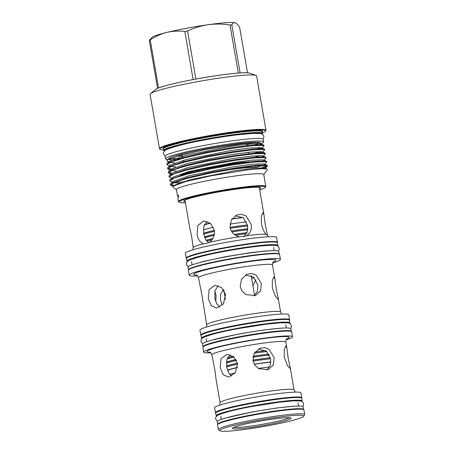 <?xml version="1.0" encoding="UTF-8"?>
<svg xmlns="http://www.w3.org/2000/svg" width="454" height="454" viewBox="0 0 454 454"><rect width="100%" height="100%" fill="white"/><g stroke="black" fill="none" stroke-linecap="round" stroke-linejoin="round"><path stroke-width="0.68" d="M201.956 338.576A44.85 3.677 -9.8 0 1 201.525 338.179A44.85 3.677 -9.8 0 1 238.061 328.185A44.85 3.677 -9.8 0 1 289.919 322.913A44.85 3.677 -9.8 0 1 289.646 323.43M201.525 338.179L201.071 335.546A44.85 3.677 -9.8 0 1 237.607 325.552A44.85 3.677 -9.8 0 1 289.465 320.28L289.919 322.913M218.38 332.793A40.412 3.314 -9.8 0 1 238.821 328.418A40.412 3.314 -9.8 0 1 272.241 323.492M203.052 346.822A44.85 3.677 -9.8 0 1 203 346.697A44.85 3.677 -9.8 0 1 239.53 336.698A44.85 3.677 -9.8 0 1 291.394 331.426A44.85 3.677 -9.8 0 1 291.383 331.568M203 346.697L202.541 344.058A44.85 3.677 -9.8 0 1 239.076 334.065A44.85 3.677 -9.8 0 1 290.935 328.792L291.394 331.426M218.573 341.629A40.412 3.314 -9.8 0 1 240.291 336.936A40.412 3.314 -9.8 0 1 275.022 331.88M216.62 416.204A43.624 3.575 -9.8 0 1 216.183 415.813A43.624 3.575 -9.8 0 1 251.715 406.092A43.624 3.575 -9.8 0 1 302.154 400.961A43.624 3.575 -9.8 0 1 301.876 401.478M216.183 415.813L215.729 413.174A43.624 3.575 -9.8 0 1 251.261 403.453A43.624 3.575 -9.8 0 1 301.7 398.328L302.154 400.961M232.63 410.569A39.186 3.212 -9.8 0 1 252.475 406.324A39.186 3.212 -9.8 0 1 284.908 401.54M217.71 424.456A43.624 3.575 -9.8 0 1 217.653 424.325A43.624 3.575 -9.8 0 1 253.184 414.604A43.624 3.575 -9.8 0 1 303.63 409.474A43.624 3.575 -9.8 0 1 303.618 409.616M217.653 424.325L217.199 421.692A43.624 3.575 -9.8 0 1 252.73 411.971A43.624 3.575 -9.8 0 1 303.17 406.841L303.63 409.474M232.845 419.405A39.186 3.212 -9.8 0 1 253.945 414.837A39.186 3.212 -9.8 0 1 287.66 409.934M187.457 261.549A46.092 3.78 -9.8 0 1 186.957 261.118A46.092 3.78 -9.8 0 1 224.503 250.852A46.092 3.78 -9.8 0 1 277.797 245.432A46.092 3.78 -9.8 0 1 277.473 246M186.957 261.118L186.503 258.485A46.092 3.78 -9.8 0 1 224.049 248.213A46.092 3.78 -9.8 0 1 277.337 242.794L277.797 245.432M197.791 257.339A41.655 3.416 -9.8 0 1 225.258 251.085A41.655 3.416 -9.8 0 1 266.322 245.506M188.478 269.886A46.092 3.78 -9.8 0 1 188.467 269.835A46.092 3.78 -9.8 0 1 226.007 259.563A46.092 3.78 -9.8 0 1 279.301 254.149A46.092 3.78 -9.8 0 1 279.306 254.195M188.467 269.835L188.013 267.202A46.092 3.78 -9.8 0 1 225.553 256.93A46.092 3.78 -9.8 0 1 278.847 251.51L279.301 254.149M216.984 261.731A41.655 3.416 -9.8 0 1 226.767 259.802A41.655 3.416 -9.8 0 1 249.711 256.079M250.319 143.816A45.468 3.728 -9.8 0 1 246.885 144.758M258.814 143.458A45.468 3.728 -9.8 0 1 256.26 144.673M171.845 159.791A49.804 4.086 -9.8 0 1 171.084 159.802M167.503 159.666A49.804 4.086 -9.8 0 1 165.534 158.9A49.804 4.086 -9.8 0 1 206.099 147.8A49.804 4.086 -9.8 0 1 263.689 141.943A49.804 4.086 -9.8 0 1 261.146 143.759M165.534 158.9L165.08 156.267A49.804 4.086 -9.8 0 1 205.645 145.167A49.804 4.086 -9.8 0 1 263.235 139.31L263.689 141.943M182.309 155.909A45.468 3.728 -9.8 0 1 176.68 156.289M182.763 158.548A45.468 3.728 -9.8 0 1 181.759 158.633M178.178 158.877A45.468 3.728 -9.8 0 1 174.041 158.991M262.457 132.977A53.634 4.398 170.2 0 0 265.539 131.223A53.634 4.398 170.2 0 0 203.642 137.142A53.634 4.398 170.2 0 0 160.194 149.417A53.634 4.398 170.2 0 0 163.69 150.036M160.194 149.417L159.717 149.082A54.049 4.432 -9.8 0 1 159.479 148.759A54.049 4.432 -9.8 0 1 203.5 136.711A54.049 4.432 -9.8 0 1 265.993 130.36A54.049 4.432 -9.8 0 1 265.874 130.746L265.539 131.223M262.14 134.163A49.702 4.075 170.2 0 0 204.726 139.736A49.702 4.075 170.2 0 0 164.382 151.051M164.376 151.057L163.99 150.785A50.116 4.109 -9.8 0 1 163.763 150.478A50.116 4.109 -9.8 0 1 204.584 139.31A50.116 4.109 -9.8 0 1 262.531 133.419A50.116 4.109 -9.8 0 1 262.423 133.782L262.145 134.168M259.688 189.942A43.703 3.587 170.2 0 0 265.21 187.451A43.703 3.587 170.2 0 0 214.77 192.269A43.703 3.587 170.2 0 0 179.364 202.274A43.703 3.587 170.2 0 0 185.408 202.773M179.364 202.274L178.655 201.775A44.327 3.638 -9.8 0 1 178.456 201.508A44.327 3.638 -9.8 0 1 214.56 191.628A44.327 3.638 -9.8 0 1 265.811 186.418A44.327 3.638 -9.8 0 1 265.715 186.742L265.21 187.451M180.834 175.136A38.102 3.127 -9.8 0 1 205.571 168.417A38.102 3.127 -9.8 0 1 243.134 162.623M196.866 171.05A37.688 3.093 -9.8 0 1 199.261 170.511M185.238 201.797A38.999 3.201 -9.8 0 1 184.386 201.627A38.999 3.201 -9.8 0 1 183.825 201.054A38.999 3.201 -9.8 0 1 219.532 191.798A38.999 3.201 -9.8 0 1 260.091 187.513A38.999 3.201 -9.8 0 1 260.602 187.791A38.999 3.201 -9.8 0 1 259.518 188.966M159.479 148.759L150.075 94.324A54.049 4.432 -9.8 0 1 150.512 93.609A54.049 4.432 -9.8 0 1 194.096 82.282A54.049 4.432 -9.8 0 1 255.937 75.398A54.049 4.432 -9.8 0 1 256.589 75.926L265.993 130.36M150.512 93.609L155.563 89.449A48.3 3.961 -9.8 0 1 194.516 79.325A48.3 3.961 -9.8 0 1 249.779 73.173L255.937 75.398M155.364 89.614A48.3 3.961 170.2 0 1 157.583 88.331L149.275 40.241A48.3 3.961 -9.8 0 1 150.234 39.856L158.542 87.945A48.3 3.961 170.2 0 1 193.137 79.563L184.835 31.474A48.3 3.961 -9.8 0 1 186.208 31.212A48.3 3.961 -9.8 0 1 187.587 30.957C194.176 27.87 201.054 25.782 208.238 24.698A42.517 3.484 -9.8 0 1 235.161 22.791A42.517 3.484 -9.8 0 1 235.28 22.831A42.517 3.484 -9.8 0 1 235.286 22.831L235.161 22.791C236.511 23.285 238.01 24.777 239.644 27.274L247.509 72.799M150.234 39.856C155.535 36.377 161.113 33.885 166.97 32.387A42.517 3.484 -9.8 0 1 186.628 28.244A42.517 3.484 -9.8 0 1 208.238 24.698C215.463 23.761 222.727 23.858 230.013 24.987A48.3 3.961 -9.8 0 1 231.812 24.862C232.737 23.143 233.85 22.45 235.161 22.791M178.456 201.508L177.86 198.063A44.327 3.638 170.2 0 1 178.791 197.093L178.439 195.061A44.327 3.638 170.2 0 0 177.508 196.037L176.396 189.59A44.327 3.638 -9.8 0 1 212.5 179.71A44.327 3.638 -9.8 0 1 263.751 174.501L265.811 186.418M176.419 189.738L172.946 187.303L173.161 186.174L185.822 181.549L211.206 175.783L247.612 169.898L260.545 168.684L266.958 168.939L267.355 169.614L263.78 174.648M262.23 168.621L267.117 166.629L267.395 166.17L266.68 165.744L256.107 165.977L235.558 168.633L210.542 173.082L187.791 178.229L174.96 182.145L170.522 184.994L171.272 185.618L173.343 186.026M174.132 185.374L170.613 184.602M170.522 184.994L170.398 184.262L170.937 183.376L187.667 177.503L210.418 172.355L235.427 167.901L255.982 165.245L266.549 165.012L267.264 165.443L267.395 166.17M264.415 164.223L266.413 162.577L266.691 162.118L265.976 161.686L255.409 161.925L234.854 164.575L209.844 169.03L187.093 174.177L174.262 178.087L169.819 180.936L172.355 182.207M175.028 182.116L181.816 181.975M169.819 180.936L169.694 180.21L170.239 179.324L186.969 173.445L209.72 168.298L234.729 163.849L255.279 161.193L265.851 160.96L266.566 161.386L266.691 162.118M263.717 160.166L265.715 158.52L265.993 158.066L265.278 157.634L254.705 157.867L234.156 160.523L209.146 164.972L186.39 170.125L173.559 174.035L169.121 176.884L171.652 178.155M169.121 176.884L168.996 176.152L169.535 175.267L186.265 169.393L209.016 164.246L234.026 159.791L254.581 157.141L265.153 156.902L265.868 157.334L265.993 158.066M262.31 156.687L265.011 154.468L265.289 154.008L264.58 153.577L254.007 153.815L233.452 156.471L208.443 160.92L185.692 166.068L172.861 169.978L168.423 172.832L171.294 174.222M172.032 173.212L168.508 172.435M168.423 172.832L168.292 172.1L168.837 171.215L185.567 165.341L208.318 160.188L233.328 155.739L253.882 153.083L264.449 152.85L265.164 153.282L265.289 154.008M262.316 152.056L264.313 150.416L264.591 149.956L263.876 149.525L253.304 149.758L232.754 152.413L207.745 156.868L184.994 162.016L172.162 165.926L167.719 168.774L168.502 169.416L170.539 169.807M172.804 169.223L167.81 168.383M167.719 168.774L167.594 168.048L168.133 167.157L184.863 161.284L207.62 156.136L232.63 151.681L253.179 149.031L263.751 148.793L264.466 149.224L264.591 149.956M170.216 165.96L170.715 165.035L186.435 159.49L231.353 150.422L250.682 147.902L260.619 147.663L261.033 148.481L263.615 146.358L263.893 145.904L263.178 145.473L252.606 145.706L232.056 148.362L207.041 152.811L184.29 157.958L171.459 161.874L167.021 164.723L169.892 166.113M167.021 164.723L166.896 163.99L167.435 163.105L184.165 157.232L206.916 152.084L231.926 147.629L252.481 144.974L263.053 144.741L263.763 145.172L263.893 145.904M267.043 165.858L259.058 168.769M260.431 155.597L255.165 157.084M258.309 152.743L261.436 151.749M259.733 151.54L254.467 153.032M257.605 148.691L260.732 147.692M167.038 160.052L169.03 158.406A46.751 3.836 -9.8 0 1 206.735 148.611A46.751 3.836 -9.8 0 1 260.227 142.658L254.632 142.635L242.056 143.77L206.621 149.4L180.17 155.319L167.038 160.052L167.254 161.363L169.813 161.772M259.841 144.525L260.568 144.156M169.518 161.908L170.012 160.983L185.737 155.438L230.655 146.364L249.978 143.85L259.921 143.612L260.335 144.429L261.078 143.816L260.914 142.902M177.508 196.037A44.327 3.638 170.2 0 0 178.711 196.639M174.989 159.853A46.751 3.836 -9.8 0 1 168.672 159.093M149.275 40.241L152.34 37.154A42.517 3.484 -9.8 0 1 166.97 32.387C172.866 31.042 178.819 30.736 184.835 31.474M250.029 73.264A48.3 3.961 170.2 0 0 240.121 72.946L231.812 24.862M187.587 30.957L195.895 79.047A48.3 3.961 170.2 0 1 238.322 73.077L230.013 24.987M173.161 186.174L174.217 185.306L189.937 179.761L234.854 170.693L254.183 168.173L264.12 167.935L266.958 168.939M180.045 183.24L173.746 182.712M170.937 183.376L173.513 181.254L189.233 175.709L234.151 166.635L253.48 164.121L263.422 163.877L266.839 165.097M262.168 165.557L255.812 167.537M170.239 179.324L172.815 177.202L188.535 171.652L233.452 162.583L252.782 160.069L262.718 159.825L266.135 161.039M169.535 175.267L172.111 173.144L187.837 167.6L232.754 158.531L252.078 156.011L262.02 155.773L265.437 156.988M176.339 171.073L171.64 170.551M168.837 171.215L171.413 169.092L187.133 163.542L232.051 154.474L251.38 151.959L261.317 151.715L261.606 152.635M175.641 167.021L170.942 166.493M249.972 152.096L248.224 152.521M174.943 162.969L170.244 162.441M256.646 421.715A29.828 2.446 -9.8 0 1 290.997 418.026A29.828 2.446 -9.8 0 1 266.839 424.853A29.828 2.446 -9.8 0 1 232.42 428.145A29.828 2.446 -9.8 0 1 256.646 421.715M233.889 427.271A28.585 2.344 170.2 0 0 266.419 423.576A28.585 2.344 170.2 0 0 289.317 417.697M254.467 421.045A42.591 3.49 170.2 0 0 219.963 430.795A42.591 3.49 170.2 0 0 269.023 425.529A42.591 3.49 170.2 0 0 303.618 416.346A42.591 3.49 170.2 0 0 254.467 421.045M219.963 430.795L218.539 429.796A43.828 3.592 -9.8 0 1 218.34 429.529A43.828 3.592 -9.8 0 1 254.041 419.763A43.828 3.592 -9.8 0 1 304.725 414.61A43.828 3.592 -9.8 0 1 304.628 414.928L303.618 416.346M203.67 243.702L205.418 243.832L209.464 242.294C213.249 239.44 214.895 235.416 214.39 230.229L210.452 223.357L203.823 220.979L197.927 225.309L197.093 234.423C198.012 239.513 200.203 242.606 203.67 243.702A37.688 3.093 -9.8 0 0 193.171 247.731L192.967 249.768M207.115 221.439L203.806 226.489L203.744 233.952L205.526 239.423L208.681 242.788M239.411 236.716L245.455 236.222L246.511 235.717C250.364 233.254 251.925 229.457 251.198 224.338L246.051 215.945L241.624 214.299L236.88 214.975L231.324 219.889L229.985 227.323C231.222 232.38 234.366 235.512 239.411 236.716A37.688 3.093 -9.8 0 0 223.873 239.332A37.688 3.093 -9.8 0 0 209.464 242.294M243.702 236.738L247.22 232.142L247.657 225.763L243.344 217.852L235.263 215.792M266.05 234.332C266.941 235.268 267.378 235.405 267.355 234.735L265.289 224.821L263.967 214.719L262.951 212.637L261.379 216.002L261.373 223.618C262.582 228.714 264.137 232.283 266.05 234.332A37.688 3.093 -9.8 0 0 246.511 235.717M267.196 235.149L267.355 234.735A37.688 3.093 -9.8 0 1 267.451 234.9L268.325 236.75M193.171 247.731L191.673 236.608L189.687 227.55L184.96 200.174M218.261 285.697L214.912 290.742L214.85 298.227L216.643 303.726L219.832 307.091M208.29 298.692L211.229 305.638L216.637 308.101L223.464 303.703L225.593 294.498L221.648 287.626L215.014 285.248L209.124 289.584L208.29 298.692M272.326 287.921L275.34 296.212L278.109 299.464L278.234 298.193L276.242 289.13L274.925 279.011L273.91 276.94L272.338 280.305L272.326 287.921M222.347 305.088L220.406 299.941L220.672 294.09L223.51 289.612M253.905 295.985L257.446 291.389L257.889 284.998L253.565 277.076L245.472 275.028M240.166 286.576L242.186 291.281L246.051 294.657L255.63 295.475L260.517 290.827L261.379 283.585L256.232 275.198L251.805 273.546L247.061 274.227L241.505 279.142L240.166 286.576M254.785 295.327L254.518 294.947M214.838 291.059L216.013 295.145L215.877 302.052M281.656 314.066L280.629 312.057A37.546 3.082 -9.8 0 0 237.221 316.472A37.546 3.082 -9.8 0 0 206.638 324.837L202.053 295.809L198.506 277.746C197.479 275.589 196.724 274.653 196.23 274.942L196.236 274.942M230.184 354.739L226.841 359.784L226.773 367.269L228.566 372.768L231.756 376.133M220.218 367.734L223.152 374.681L228.561 377.143L235.393 372.745L237.516 363.541L233.577 356.668L226.943 354.29L221.047 358.626L220.218 367.734M266.702 370.078L270.243 365.476L270.686 359.086L266.362 351.163L258.269 349.115M252.963 360.663L254.983 365.368L258.848 368.744L268.428 369.562L273.314 364.914L274.176 357.678L269.029 349.291L264.608 347.639L259.858 348.314L254.302 353.229L252.963 360.663M284.255 356.963L287.269 365.254L290.038 368.506L290.163 367.235L288.171 358.166L286.849 348.053L285.838 345.982L284.261 349.347L284.255 356.963M295.304 392.097L294.079 389.895A37.546 3.082 -9.8 0 0 250.665 394.31A37.546 3.082 -9.8 0 0 220.082 402.675L216.166 380.015L214.85 369.902L211.825 354.875C210.804 352.718 210.049 351.782 209.555 352.071L209.561 352.071M304.725 414.61L303.919 409.945A43.828 3.592 170.2 0 0 253.236 415.098A43.828 3.592 170.2 0 0 217.54 424.865L218.34 429.529M287.007 398.164A39.186 3.212 170.2 0 0 251.93 403.18A39.186 3.212 170.2 0 0 229.514 408.095M301.643 398.192A43.828 3.592 170.2 0 0 301.819 397.783L300.968 392.88A43.828 3.592 170.2 0 0 250.29 398.033A43.828 3.592 170.2 0 0 214.589 407.8L215.434 412.703A43.828 3.592 170.2 0 0 215.735 413.032M301.819 397.783A43.828 3.592 170.2 0 0 251.136 402.936A43.828 3.592 170.2 0 0 215.434 412.703M286.111 339.859A45.06 3.694 170.2 0 0 292.524 336.766L291.684 331.897A45.06 3.694 170.2 0 0 239.581 337.197A45.06 3.694 170.2 0 0 202.881 347.236L203.721 352.1A45.06 3.694 170.2 0 0 210.804 352.866M292.524 336.766A45.06 3.694 170.2 0 0 240.421 342.061A45.06 3.694 170.2 0 0 203.721 352.1M274.409 320.11A40.412 3.314 170.2 0 0 238.276 325.28A40.412 3.314 170.2 0 0 215.202 330.336M289.414 320.149A45.06 3.694 170.2 0 0 289.584 319.735L288.733 314.832A45.06 3.694 170.2 0 0 236.636 320.127A45.06 3.694 170.2 0 0 199.936 330.171L200.781 335.075A45.06 3.694 170.2 0 0 201.077 335.41M289.584 319.735A45.06 3.694 170.2 0 0 237.482 325.036A45.06 3.694 170.2 0 0 200.781 335.075M272.695 262.951A46.297 3.797 170.2 0 0 280.419 259.421L279.573 254.518A46.297 3.797 170.2 0 0 226.041 259.96A46.297 3.797 170.2 0 0 188.331 270.278L189.182 275.181A46.297 3.797 170.2 0 0 197.643 275.913M280.419 259.421A46.297 3.797 170.2 0 0 226.887 264.864A46.297 3.797 170.2 0 0 189.182 275.181M251.476 243.826A41.655 3.416 170.2 0 0 224.736 248.043A41.655 3.416 170.2 0 0 211.212 250.778M277.326 242.748A46.297 3.797 170.2 0 0 277.473 242.357L276.634 237.487A46.297 3.797 170.2 0 0 223.101 242.935A46.297 3.797 170.2 0 0 185.391 253.253L186.231 258.116A46.297 3.797 170.2 0 0 186.498 258.434M277.473 242.357A46.297 3.797 170.2 0 0 223.941 247.799A46.297 3.797 170.2 0 0 186.231 258.116M183.291 181.617A37.688 3.093 170.2 0 0 184.699 181.696M251.703 278.648L254.075 277.536M252.889 285.509L255.948 279.851M255.84 168.025A37.688 3.093 170.2 0 0 220.116 171.243M229.645 374.391A27.864 2.287 -9.8 0 1 235.303 372.876M227.545 370.379A26.236 2.151 -9.8 0 1 237.516 367.57M227.443 370.067A27.864 2.287 -9.8 0 1 237.544 367.399M226.728 366.985A27.864 2.287 -9.8 0 1 237.601 364.125M226.603 366.1A27.144 2.225 -9.8 0 1 237.448 363.177M226.586 365.958A27.864 2.287 -9.8 0 1 237.431 363.109M226.444 363.109A27.864 2.287 -9.8 0 1 236.528 360.47M226.484 362.161A27.144 2.225 -9.8 0 1 236.057 359.596M226.495 362.025A27.864 2.287 -9.8 0 1 236.018 359.534M227.068 358.955A27.864 2.287 -9.8 0 1 234.088 357.128M227.482 357.877A27.144 2.225 -9.8 0 1 233.191 356.362M227.539 357.752A27.864 2.287 -9.8 0 1 233.118 356.305M206.712 241.188A27.864 2.287 -9.8 0 1 212.035 239.763M206.127 240.421A27.144 2.225 -9.8 0 1 212.807 238.6M206.059 240.325A27.864 2.287 -9.8 0 1 212.858 238.509M204.799 237.839A27.864 2.287 -9.8 0 1 214.152 235.365M204.504 237.011A27.144 2.225 -9.8 0 1 214.379 234.332M204.459 236.88A27.864 2.287 -9.8 0 1 214.39 234.258M203.789 234.213A27.864 2.287 -9.8 0 1 214.532 231.381M203.647 233.333A27.144 2.225 -9.8 0 1 214.424 230.428M203.625 233.197A27.864 2.287 -9.8 0 1 214.413 230.36M203.409 229.945A27.864 2.287 -9.8 0 1 213.476 227.301M204.306 224.9A26.236 2.151 -9.8 0 1 210.321 223.249M204.431 224.605A27.864 2.287 -9.8 0 1 210.157 223.113M231.932 218.93A27.864 2.287 -9.8 0 1 242.828 217.449M231.824 219.083A26.236 2.151 -9.8 0 1 243.026 217.597M229.906 224.151A27.864 2.287 -9.8 0 1 246.431 221.927M229.991 227.369A27.864 2.287 -9.8 0 1 247.504 225.019M230.002 227.426A27.144 2.225 -9.8 0 1 247.526 225.099M230.218 228.373A27.864 2.287 -9.8 0 1 247.697 226.03M231.33 231.007A27.864 2.287 -9.8 0 1 247.85 228.793M231.364 231.058A27.144 2.225 -9.8 0 1 247.85 228.878M231.949 231.943A27.864 2.287 -9.8 0 1 247.759 229.832M234.309 234.377A27.864 2.287 -9.8 0 1 247.01 232.692M234.377 234.429A27.144 2.225 -9.8 0 1 246.976 232.771M235.558 235.229A27.864 2.287 -9.8 0 1 246.471 233.776M255.04 352.094A27.864 2.287 -9.8 0 1 265.686 350.641M254.989 352.162A27.144 2.225 -9.8 0 1 265.777 350.704M254.291 353.252A27.864 2.287 -9.8 0 1 266.799 351.555M253.105 356.254A27.864 2.287 -9.8 0 1 268.859 354.126M253.088 356.316A27.144 2.225 -9.8 0 1 268.904 354.205M252.906 357.332A27.864 2.287 -9.8 0 1 269.392 355.107M252.884 360.147A27.864 2.287 -9.8 0 1 270.402 357.792M252.895 360.209A27.144 2.225 -9.8 0 1 270.425 357.877M253.06 361.163A27.864 2.287 -9.8 0 1 270.629 358.802M254.229 364.199A27.864 2.287 -9.8 0 1 270.885 361.969M254.297 364.324A26.236 2.151 -9.8 0 1 270.879 362.161M258.326 368.438A27.864 2.287 -9.8 0 1 269.585 366.946M262.253 131.825L262.259 131.819A50.116 4.109 170.2 0 0 204.311 137.732A50.116 4.109 170.2 0 0 163.491 148.901L163.491 148.884M163.514 149.014A50.53 4.143 -9.8 0 1 204.169 137.301A50.53 4.143 -9.8 0 1 262.276 131.955M258.195 143.43A45.468 3.728 -9.8 0 1 254.944 144.769M180.669 175.182A37.688 3.093 -9.8 0 1 208.091 167.526A37.688 3.093 -9.8 0 1 249.405 161.823M179.801 158.406A45.468 3.728 -9.8 0 1 170.517 158.315M168.899 158.985A46.501 3.814 170.2 0 0 175.125 159.814M273.694 261.561L273.694 261.561C273.138 261.447 272.735 262.588 272.496 264.966A37.546 3.082 170.2 0 0 229.083 269.381A37.546 3.082 170.2 0 0 198.506 277.746M196.684 275.13A41.672 3.416 -9.8 0 1 227.681 265.108A41.672 3.416 -9.8 0 1 266.322 259.671A41.672 3.416 -9.8 0 1 273.331 261.896M287.013 338.695L287.019 338.69C286.457 338.582 286.06 339.717 285.821 342.095A37.546 3.082 170.2 0 0 242.408 346.51A37.546 3.082 170.2 0 0 211.825 354.875M210.009 352.264A41.672 3.416 -9.8 0 1 241 342.237A41.672 3.416 -9.8 0 1 279.641 336.806A41.672 3.416 -9.8 0 1 286.656 339.024M202.79 343.565L201.536 342.447L201.082 341.306C200.668 339.978 201.548 338.65 203.721 337.333C210.979 334.354 222.528 331.437 238.373 328.577L266.373 324.167L280.464 322.8L287.541 322.845C289.294 322.788 290.577 323.742 291.389 325.705L291.343 326.937L290.537 328.412M211.519 340.211L239.366 333.894L263.479 329.996L281.179 328.18M217.455 421.199L216.218 420.115L215.735 418.934C215.344 417.578 216.212 416.261 218.34 414.996C225.411 412.09 236.636 409.258 252.027 406.483L279.238 402.199L292.926 400.871L299.822 400.91C301.541 400.854 302.807 401.801 303.624 403.754L303.567 405.03L302.767 406.461M225.956 417.941L253.02 411.801L276.441 408.015L293.659 406.245M188.319 266.646L186.957 265.442L186.532 264.336C186.1 263.036 186.991 261.703 189.199 260.329C196.656 257.27 208.528 254.274 224.826 251.334C242.521 248.094 256.953 246.113 268.115 245.393L275.584 245.461C277.246 245.432 278.478 246.38 279.278 248.315L279.244 249.501L278.364 251.09M193.177 264.483L203.301 261.476L225.82 256.652L250.631 252.64L266.339 250.926L273.064 250.687M165.148 155.966L163.934 154.786L163.553 153.753C163.117 152.521 163.979 151.182 166.153 149.741C174.001 146.438 186.94 143.152 204.964 139.894C216.24 137.806 226.881 136.138 236.886 134.889L252.39 133.425L260.011 133.521C261.862 133.578 263.133 134.543 263.825 136.433L263.814 137.534L263.07 139.055M262.259 131.819L262.531 133.419M259.575 142.709L259.353 142.318M183.308 161.692L183.081 160.393M182.604 157.64L182.116 154.803M249.467 161.811L237.096 162.895L217.648 165.778L196.9 169.881L185.487 172.878L180.442 175.25M181.929 182.656L181.833 182.071M163.763 150.478L163.491 148.901M173.059 186.265L171.306 185.629M265.119 168.275L267.117 166.629M170.256 170.046L168.502 169.416M169.189 162.061L167.254 161.363M261.595 151.801L264.739 152.93M170.715 165.035L168.133 167.157M260.897 147.743L264.035 148.878M170.012 160.983L167.435 163.105M260.193 143.691L263.337 144.826M255.897 168.025L255.557 166.028L255.897 168.025M248.423 153.662L248.185 152.289M247.021 145.552L246.783 144.179M169.739 157.799L169.665 158.236M220.769 416.295L221.302 419.388M206.11 338.639L206.644 341.731M191.554 261.646L192.11 264.852M259.234 187.349L263.967 214.719M267.275 233.878L267.451 234.9M272.496 264.966L274.925 279.011M278.234 298.193L280.629 312.057M285.821 342.095L286.849 348.053M290.163 367.235L294.079 389.895M273.643 247.464L274.199 250.67M285.759 324.882L286.292 327.975M298 402.959L298.533 406.046M220.082 402.675L219.668 405.161M206.638 324.837L206.349 327.073M225.405 299.43L223.771 289.987M254.609 295.475L251.176 275.584"/></g></svg>
